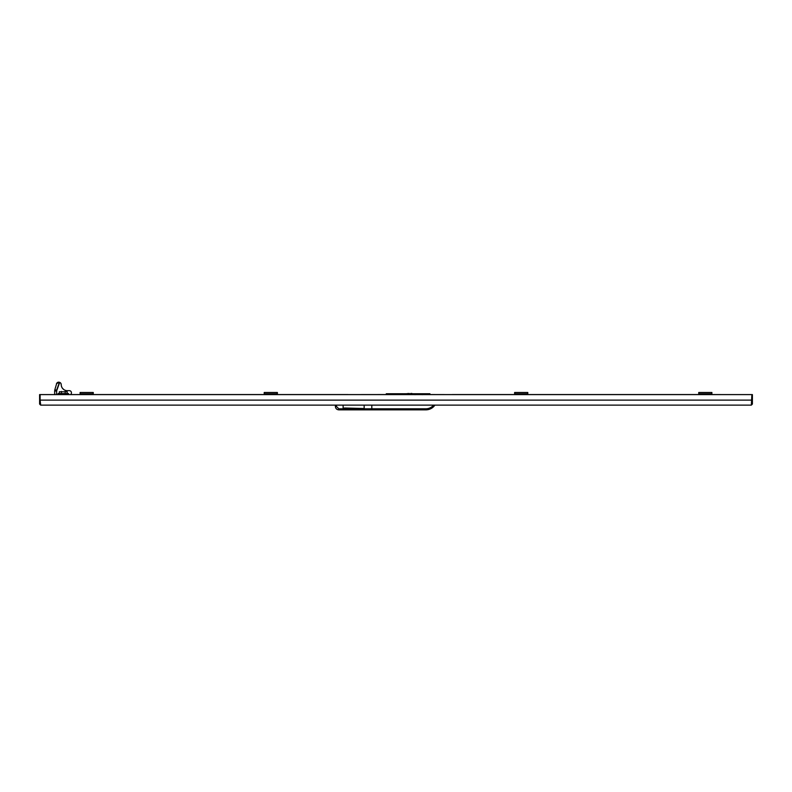 <?xml version="1.0" encoding="UTF-8"?>
<svg xmlns="http://www.w3.org/2000/svg" width="792" height="792" viewBox="0 0 792 792"><rect width="100%" height="100%" fill="white"/><g stroke="black" fill="none" stroke-linecap="round" stroke-linejoin="round"><path stroke-width="1.19" d="M698.742 392.486L711.889 392.486L711.889 393.802L698.742 393.802L698.742 392.486M711.889 394.594L711.889 393.802M698.742 394.594L698.742 393.802M80.111 392.486L93.258 392.486L93.258 393.802L80.111 393.802L80.111 392.486M93.258 394.594L93.258 393.802M80.111 394.594L80.111 393.802M514.622 392.486L527.779 392.486L527.779 393.802L514.622 393.802L514.622 392.486M527.779 394.594L527.779 393.802M514.622 394.594L514.622 393.802M347.975 394.594L386.268 394.545L386.268 393.753L403.237 393.753L403.623 394.545M347.975 394.545L277.378 394.545M67.033 394.594L80.111 394.545M93.258 394.545L264.221 394.545M434.402 405.118L751.341 405.118L751.875 394.594L39.6 394.594L39.6 404.059L40.649 404.059M751.875 400.168L752.4 400.168L752.4 394.594L751.875 394.594M752.4 400.168L752.4 404.059L751.341 405.118L371.804 405.118L371.804 409.85L338.798 409.85C336.739 409.632 335.6 408.494 335.382 406.435L335.382 405.118L40.659 405.118L343.124 405.118L343.124 408.533L344.47 408.009L364.162 408.533L364.162 405.118L371.804 405.118L371.804 408.801L425.858 408.801A9.999 9.999 0 0 0 433.61 405.118L434.927 405.118A11.048 11.048 0 0 1 425.858 409.85L371.804 409.85L371.804 408.801L338.798 408.801L338.798 409.85C336.729 409.652 335.58 408.504 335.382 406.435L336.432 406.435L338.798 408.801M751.875 400.118L40.125 400.118L40.125 394.594M40.125 400.118L40.659 405.118L39.6 404.059M384.16 405.118L380.477 405.118M411.523 405.118L407.84 405.118M39.6 400.168L40.125 400.168M751.351 404.059L752.4 404.059M364.162 405.118L343.124 405.118M264.221 392.486L277.378 392.486L277.378 393.802L264.221 393.802L264.221 392.486M277.378 394.594L277.378 393.802M264.221 394.594L264.221 393.802M61.34 385.773L61.667 386.882M61.905 387.397L62.202 387.892M63.835 389.585L62.538 388.367M71.161 394.545L71.161 393.802A2.109 2.109 0 0 0 69.34 390.654L67.27 390.654A6.049 6.049 0 0 1 61.222 384.595L60.865 383.358M71.161 393.802L71.428 393.02M56.806 383.071L54.856 389.684L56.806 390.387L59.717 382.397A2.366 2.366 0 0 1 61.222 384.595L61.202 384.298M56.489 383.625L59.469 382.318L56.559 390.298A2.109 2.109 0 0 0 56.43 391.02L54.648 391.02L54.856 389.684M59.162 382.199L58.648 382.15M58.172 382.199L57.38 382.536M56.43 394.594L56.697 391.02A1.841 1.841 0 0 1 56.806 390.387M58.014 393.545L58.697 393.545A0.683 0.683 0 0 0 58.014 394.228L58.014 393.545L68.538 393.545L68.538 394.228A0.683 0.683 0 0 0 67.845 393.545M54.648 394.594L54.648 391.02M59.351 391.753L67.191 391.753L59.351 391.753L59.351 393.545M61.499 391.436L61.311 393.545M65.053 391.436L65.231 393.545M67.191 391.753L67.191 393.545M403.237 394.545L386.268 394.594M403.623 394.594L403.237 393.753M403.623 393.753L429.927 393.753L429.927 394.594M402.574 394.545L402.574 393.753M401 394.545L401 393.753M429.927 394.545L452.232 394.594M724.997 394.594L711.889 394.545M698.742 394.545L527.779 394.545M514.622 394.545L452.232 394.545M58.648 394.594L67.904 394.545M407.048 393.753L409.177 393.753M407.048 393.624L409.177 393.476M410.989 393.386L412.305 393.624L410.989 393.386M364.162 408.533L343.124 408.533M336.432 405.118L336.432 406.435M434.927 405.118A11.048 11.048 0 0 1 425.858 409.85L425.858 408.801M402.702 394.545L402.702 393.753M335.382 405.118L335.382 406.435M394.327 394.367L395.822 393.753M415.038 394.693L413.285 393.753M422.205 394.693L423.958 393.753"/></g></svg>
